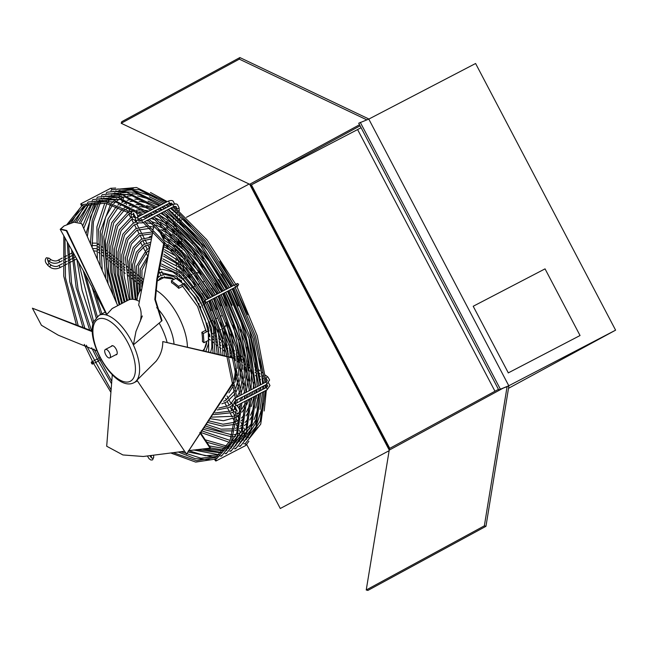 <?xml version="1.0" encoding="UTF-8"?>
<svg xmlns="http://www.w3.org/2000/svg" width="648" height="648" viewBox="0 0 648 648"><rect width="100%" height="100%" fill="white"/><g stroke="black" fill="none" stroke-linecap="round" stroke-linejoin="round"><path stroke-width="0.97" d="M250.152 184.137L389.626 449.793M360.102 125.825L251.416 184.842L389.764 448.359L498.45 389.343M615.6 330.164L475.6 63.496L368.793 119.094L358.725 123.209L498.733 389.877L507.19 386.597L615.6 330.164L508.502 388.322M361.074 127.672L357.591 129.568L494.975 391.23M251.416 184.842L357.591 129.568M498.733 389.877L508.793 385.763L508.008 386.176L508.818 386.402L485.96 526.306L484.348 525.852L366.233 589.988L389.237 450.125L249.666 184.275L359.535 124.748M389.237 450.125L503.042 388.209M507.092 386.637L484.348 525.852M366.817 119.856L239.315 59.138L239.865 57.559L368.283 118.722L368.048 119.378M239.865 57.559L121.751 121.694L121.2 123.274L239.315 59.138M121.2 123.274L249.666 184.275M248.97 184.121L186.446 217.315M181.691 219.842L180.468 220.49M172.044 224.961L171.113 225.455M168.472 226.865L166.552 227.877M164.576 228.93L162.227 230.178M152.102 235.556L149.251 237.063M280.284 508.494L388.97 450.789L280.284 508.494L246.823 444.763M242.603 436.728L241.583 434.776M240.505 432.734L239.177 430.199M237.751 427.478L236.156 424.432M234.965 422.18L233.118 418.657M232.235 416.972L230.356 413.4M229.473 411.715L227.602 408.151M226.719 406.466L224.816 402.845M160.08 279.539L159.578 278.591M158.671 276.858L158.201 275.959M147.712 255.976L145.841 252.412M144.95 250.719L143.078 247.155M142.187 245.462L140.397 242.052M366.233 589.988L367.845 590.441L485.96 526.306M508.793 385.763L368.793 119.094M500.305 389.051L360.296 122.383M105.373 349.466A4.747 2.114 -117.5 0 0 105.713 354.659A4.747 2.114 -117.5 0 0 109.771 357.874A4.747 2.114 -117.5 0 0 109.787 357.866A4.747 2.114 -117.5 0 0 109.447 352.666A4.747 2.114 -117.5 0 0 105.389 349.458A4.747 2.114 -117.5 0 0 105.373 349.466L112.655 345.676M136.89 300.267L137.376 297.594A41.504 18.517 62.5 0 1 141.726 289.259M198.037 303.329L198.037 303.329A2.633 1.175 -117.5 0 1 198.847 303.588M200.451 307.938L200.451 307.938A2.633 1.175 -117.5 0 0 200.702 307.12M203.95 342.727L202.435 341.536A41.504 18.517 -117.5 0 0 201.828 332.327L203.342 333.518L203.95 342.727L208.421 340.403M203.342 333.518L207.692 331.25M201.828 332.327L206.032 330.14M178.589 286.376L178.718 288.32A41.504 18.517 -117.5 0 0 171.534 282.682L171.404 280.738L178.589 286.376L182.947 284.108M178.718 288.32L182.93 286.124M171.404 280.738L175.883 278.405M206.663 343.043A41.504 18.517 62.5 0 1 202.703 350.681M162.648 278.203A41.504 18.517 62.5 0 1 162.778 278.138A41.504 18.517 62.5 0 1 173.105 278.591M155.536 289.972A41.504 18.517 62.5 0 1 187.41 347.109M156.711 307.638A32.019 14.288 62.5 0 1 174.02 343.991M208.64 335.324A11.858 5.289 -117.5 0 0 209.085 333.906M208.502 328.123A11.858 5.289 -117.5 0 0 206.639 323.546L207.182 323.263M206.21 322.736L206.639 323.546M189.305 289.121L188.722 289.421L189.078 290.11M188.722 289.421A11.858 5.289 -117.5 0 0 184.048 283.233M181.562 281.564A11.858 5.289 -117.5 0 0 180.322 281.192M223.204 328.406L222.645 328.714L223.196 328.398M220.936 329.646L220.045 330.124M218.327 331.055L217.355 331.582M215.63 332.521L214.545 333.113M209.887 335.64L209.045 336.101M225.504 325.588A11.858 5.289 62.5 0 1 225.05 326.867M196.765 272.614A11.858 5.289 62.5 0 1 198.118 273.027M216.699 457.942L216.797 458.549L214.95 458.857A1.183 0.527 62.5 0 1 215.962 459.659A1.183 0.527 62.5 0 1 216.051 460.955A1.183 0.527 62.5 0 1 216.043 460.955A1.183 0.527 62.5 0 1 215.031 460.153A1.183 0.527 62.5 0 1 214.95 458.857M221.405 455.495L221.503 456.095L220.255 456.095M226.112 453.041L226.209 453.649L224.961 453.64M230.818 450.595L230.915 451.194L229.667 451.194M235.524 448.141L235.621 448.748L234.374 448.74M240.23 445.694L240.327 446.294L239.08 446.294M245.228 443.678L243.786 443.848M204.557 301.919A1.183 0.527 62.5 0 1 204.476 300.615A1.183 0.527 62.5 0 1 205.489 301.417A1.183 0.527 62.5 0 1 205.57 302.721A1.183 0.527 62.5 0 1 204.557 301.919M97.799 360.013L98.618 360.742L97.67 358.927M93.911 363.196L92.964 361.382M92.494 362.775A1.183 0.527 62.5 0 1 92.575 364.079A1.183 0.527 62.5 0 1 91.562 363.277A1.183 0.527 62.5 0 1 91.481 361.973A1.183 0.527 62.5 0 1 92.494 362.775M131.325 212.212L105.17 201.593L83.446 204.468L82.709 205.521L82.612 204.922M82.11 205.837A1.183 0.527 62.5 0 1 82.102 205.837A1.183 0.527 62.5 0 1 81.089 205.035A1.183 0.527 62.5 0 1 81.008 203.739A1.183 0.527 62.5 0 1 81.008 203.731A1.183 0.527 62.5 0 1 82.021 204.541A1.183 0.527 62.5 0 1 82.11 205.837L82.701 205.529M110.946 190.82L111.691 189.767L136.445 187.483L166.39 202.079M161.684 204.533L131.738 189.937L106.985 192.213L106.24 193.274M156.978 206.979L127.032 192.383L102.279 194.667L101.534 195.72M152.272 209.426L122.326 194.829L97.573 197.114L96.827 198.175M147.566 211.88L117.62 197.284L92.858 199.568L92.121 200.621M142.86 214.326L112.914 199.73L88.152 202.014L87.415 203.075M115.684 354.788A5.038 2.252 -117.5 0 0 116.494 354.699A5.038 2.252 -117.5 0 0 117.053 354.035A5.038 2.252 -117.5 0 0 115.7 348.397A5.038 2.252 -117.5 0 0 111.845 345.765A5.038 2.252 -117.5 0 0 111.302 346.38M233.507 383L186.527 454.094L233.353 382.126M133.699 344.623L162.041 320.655L133.699 344.623M152.977 231.004L138.664 305.062C141.224 309.242 141.799 314.442 140.405 320.671L140.211 321.424M142.341 315.957L135.975 331.444L133.431 344.623M227.489 356.846L162.786 341.569C162.81 348.859 160.558 355.436 156.047 361.284L136.955 380.206L186.527 454.094M162.786 341.569L227.375 356.457M167.103 342.379A37.949 16.929 -117.5 0 0 159.149 323.109M139.369 301.425A37.949 16.929 -117.5 0 0 128.183 300.162L112.023 308.626M107.042 314.896L66.315 230.745L66.776 230.494L107.042 314.896M64.055 225.925L60.199 229.311L84.572 272.978L106.758 314.985M153.309 229.287L154.086 225.261M160.858 231.603L164.276 240.327M164.633 242.911L157.391 279.215L155.39 299.441L162.041 320.655M158.493 229.319L163.507 239.493M163.952 242.166L156.857 278.915L154.823 299.4L161.571 320.914M229.028 356.846L233.159 357.809M234.382 358.466L234.859 358.206L235.443 360.588M236.22 370.186L234.495 380.02M229.141 357.234L233.272 358.206M235.767 368.161L234.309 379.031M112.29 374.747L106.693 446.237L122.926 454.953L143.297 456.492L184.599 451.219M200.167 432.216L210.681 448.06L188.422 450.668M199.835 432.678L210.195 448.319M92.316 331.671L32.4 308.197L92.3 331.088M96.949 350.908L58.312 335.21L41.448 325.272L32.4 308.197M117.717 305.605L81.632 223.657L74.083 222.159L64.095 225.901L60.742 229.068L66.776 230.494M107.042 314.207L112.161 308.545L114.315 307.379M60.199 229.311L66.315 230.745M473.315 306.204L545.049 268.863L580.049 335.526L508.315 372.867L473.202 306.261L508.315 372.867M508.202 372.932L580.049 335.526M208.891 322.372L209.677 321.959M211.386 321.076L212.212 320.639M216.392 318.468L217.137 318.079M221.251 315.932L221.9 315.6M204.063 281.443L203.407 281.775M199.292 283.921L198.539 284.31M194.359 286.489L193.517 286.926M191.816 287.817L191.022 288.23M220.919 329.581L220.028 330.051M218.303 330.95L217.331 331.452M215.59 332.359L214.512 332.918M209.855 335.34L208.786 335.899M179.828 280.795L181.011 280.179L179.828 280.795M185.684 277.741L186.77 277.174L185.684 277.741M188.511 276.267L189.491 275.756L188.511 276.267M191.217 274.857L192.116 274.396L191.217 274.857M193.833 273.497L194.424 273.189L193.833 273.497M137.967 219.615L138.567 220.968L141.248 220.79A1.183 0.527 -117.5 0 0 141.248 220.798A1.183 0.527 -117.5 0 1 141.734 220.928A1.183 0.527 -117.5 0 1 142.439 222.013A1.183 0.527 -117.5 0 1 142.349 222.896L137.101 222.839L135.602 219.769A1.183 0.745 -3.8 0 0 135.845 220.182A1.183 0.745 -3.8 0 0 137.506 220.255A1.183 0.745 -3.8 0 0 137.967 219.615L137.797 216.967L168.002 201.236A1.183 0.527 -117.5 0 0 168.002 201.245C170.602 200.264 172.352 200.281 173.243 201.301L174.741 204.371M142.349 222.896L173.405 206.728A1.183 0.527 -117.5 0 0 173.413 206.72L173.405 206.728A1.183 0.527 -117.5 0 0 173.502 205.845A1.183 0.527 -117.5 0 0 172.797 204.752A1.183 0.527 -117.5 0 0 172.311 204.622L172.311 204.622C174.919 203.642 176.661 203.666 177.56 204.679L179.059 207.749L179.261 210.835M173.405 206.728L176.094 206.55L176.685 207.911A1.183 0.745 -3.8 0 0 176.928 208.316A1.183 0.745 -3.8 0 0 178.589 208.389A1.183 0.745 -3.8 0 0 179.059 207.749M135.602 219.769L135.432 217.121A1.183 0.745 -3.8 0 0 136.112 217.736A1.183 0.745 -3.8 0 0 137.327 217.606A1.183 0.745 -3.8 0 0 137.797 216.967C137.392 213.273 135.545 211.329 132.265 211.143L131.115 213.735A1.183 0.745 -3.8 0 0 131.795 214.358A1.183 0.745 -3.8 0 0 133.018 214.221A1.183 0.745 -3.8 0 0 133.48 213.581L133.901 213.856M135.659 220.239L132.791 219.453L131.293 216.383A1.183 0.745 -3.8 0 0 131.536 216.797A1.183 0.745 -3.8 0 0 133.196 216.869A1.183 0.745 -3.8 0 0 133.658 216.23L133.52 213.103M137.967 219.551L138.032 219.51A1.183 0.527 -117.5 0 0 138.04 219.51A1.183 0.527 -117.5 0 0 137.87 218.06M138.032 219.51L169.096 203.342A1.183 0.527 -117.5 0 0 169.104 203.342L169.096 203.342A1.183 0.527 -117.5 0 0 169.193 202.459A1.183 0.527 -117.5 0 0 168.488 201.374A1.183 0.527 -117.5 0 0 168.002 201.236M169.096 203.342L171.785 203.164L172.376 204.525A1.183 0.745 -3.8 0 0 172.384 204.582M51.249 259.88C54.254 261.225 56.595 261.306 58.271 260.132A1.183 0.527 -117.5 0 1 59.284 260.925A1.183 0.527 -117.5 0 1 59.535 261.743A1.183 0.527 -117.5 0 1 59.365 262.229C55.882 263.768 52.682 263.606 49.783 261.743A1.183 0.753 -51.9 0 1 49.572 261.298A1.183 0.753 -51.9 0 1 50.455 259.889A1.183 0.753 -51.9 0 1 51.249 259.88L49.183 258.26A1.183 0.753 -51.9 0 0 48.389 258.269A1.183 0.753 -51.9 0 0 47.588 259.2A1.183 0.753 -51.9 0 0 47.717 260.123L47.539 259.848M49.183 258.26L46.445 257.742C44.979 259.346 44.898 261.185 46.186 263.258L48.082 265.648A1.183 0.753 -51.9 0 1 47.952 264.732A1.183 0.753 -51.9 0 1 48.754 263.793A1.183 0.753 -51.9 0 1 49.548 263.785L51.613 265.405A1.183 0.753 -51.9 0 0 50.819 265.413A1.183 0.753 -51.9 0 0 49.945 266.83A1.183 0.753 -51.9 0 0 50.147 267.268C53.047 269.131 56.246 269.301 59.729 267.754A1.183 0.527 -117.5 0 0 59.9 267.268A1.183 0.527 -117.5 0 0 59.648 266.45A1.183 0.527 -117.5 0 0 58.636 265.656C56.967 266.83 54.626 266.749 51.613 265.405M98.002 244.523A1.183 0.753 -51.9 0 1 98.115 244.458A1.183 0.753 -51.9 0 1 98.909 244.442L99.654 245.033M98.285 250.104A1.183 0.753 -51.9 0 1 98.488 249.982A1.183 0.753 -51.9 0 1 99.274 249.974L99.824 250.403M153.592 455.682L153.698 457.326A1.183 0.745 176.2 0 1 153.236 457.966A1.183 0.745 176.2 0 1 152.013 458.096A1.183 0.745 176.2 0 1 151.332 457.48L151.446 457.82M233.564 411.188L235.629 412.808A1.183 0.753 128.1 0 1 235.499 411.885A1.183 0.753 128.1 0 1 236.301 410.954A1.183 0.753 128.1 0 1 237.095 410.937L235.03 409.317A1.183 0.753 128.1 0 0 234.236 409.334A1.183 0.753 128.1 0 0 233.361 410.743A1.183 0.753 128.1 0 0 233.564 411.188L231.903 408.272L232.924 405.429M268.321 382.612L269.981 385.528L267.025 389.861A1.183 0.527 -117.5 0 0 267.195 389.375A1.183 0.527 -117.5 0 0 266.944 388.557A1.183 0.527 -117.5 0 0 265.931 387.763C267.454 386.613 268.021 385.925 267.616 385.682L266.676 384.329M234.665 403.793L233.904 402.594L235.597 400.513A1.183 0.527 -117.5 0 0 235.767 400.019A1.183 0.527 -117.5 0 0 235.516 399.209A1.183 0.527 -117.5 0 0 234.503 398.407L231.539 402.748L233.199 405.656A1.183 0.753 128.1 0 1 232.988 405.219A1.183 0.753 128.1 0 1 233.871 403.809A1.183 0.753 128.1 0 1 234.665 403.793L236.731 405.413A1.183 0.753 128.1 0 0 235.937 405.429A1.183 0.753 128.1 0 0 235.135 406.361A1.183 0.753 128.1 0 0 235.264 407.284L237.273 411.213M266.49 378.95A1.183 0.753 128.1 0 1 266.279 378.505A1.183 0.753 128.1 0 1 267.162 377.096A1.183 0.753 128.1 0 1 267.956 377.087L269.617 379.995L266.66 384.337A1.183 0.527 -117.5 0 0 266.83 383.851A1.183 0.527 -117.5 0 0 266.571 383.033A1.183 0.527 -117.5 0 0 265.559 382.239C267.089 381.089 267.648 380.392 267.251 380.157L265.826 378.432M235.888 404.757A1.183 0.527 -117.5 0 0 235.88 404.733A1.183 0.527 -117.5 0 0 234.868 403.931L265.931 387.763M236.876 286.489L237.622 286.084A1.183 1.061 -118.5 0 1 237.354 286.181M237.622 286.084L238.65 284.189C236.245 283.419 239.177 282.779 234.131 285.177A1.183 0.527 62.5 0 1 235.143 285.979A1.183 0.527 62.5 0 1 235.224 287.283L238.051 285.833L236.552 285.29L236.957 283.743L236.496 284.002M245.268 443.718A1.183 0.527 62.5 0 1 245.827 444.771A1.183 0.527 62.5 0 1 245.697 445.524L245.697 445.524A1.183 0.527 62.5 0 1 245.689 445.524M115.725 188.033L110.662 188.301A1.183 0.527 62.5 0 1 110.662 188.301A1.183 0.527 62.5 0 1 111.885 189.662M134.047 382.668C114.996 392.648 84.945 341.302 93.717 321.546L98.998 315.349A37.949 16.929 62.5 0 1 128.085 335.17A37.949 16.929 62.5 0 1 138.267 377.606A37.949 16.929 62.5 0 1 134.047 382.668L137.425 380.903M134.217 376.601A34.984 15.609 -117.5 0 0 121.281 332.359A34.984 15.609 -117.5 0 0 94.122 323.862A34.984 15.609 -117.5 0 0 107.05 368.105A34.984 15.609 -117.5 0 0 134.217 376.601M109.771 357.874L117.037 354.091M156.946 281.175L162.778 278.138M138.98 301.223L139.458 300.972M203.828 350.949L206.834 341.229M206.331 331.954L197.535 306.439L181.578 284.82M174.28 279.239L161.384 277.295L157.926 280.665M205.821 351.41L208.486 343.715L208.3 332.278L205.205 319.513L199.39 305.888L193.752 296.403L183.141 283.678L173.794 276.809L165.143 274.477L160.51 275.619L157.748 277.749M208.713 352.091L208.502 328.107L195.728 298.258L176.191 276.291L159.254 272.103M159.902 269.843L162.851 269.374L172.789 271.982L183.303 279.717L195.259 294.046L201.609 304.73L208.162 320.088L211.645 334.465L211.856 347.328L210.584 352.528M213.095 353.111L211.402 327.815L198.661 297.983L179.464 274.517L161.028 265.923M161.571 264.028L181.092 273.416L200.532 297.416L213.314 327.621L214.942 353.549M217.226 354.083L214.326 327.37L201.236 296.995L181.934 272.273L162.454 260.755M146.1 266.652L142.924 283.038M162.915 258.908L179.091 267.308L195.599 284.982M214.326 320.946L219.089 354.513M221.106 354.991L217.858 329.273M211.24 310.724L207.036 301.96M205.926 299.862L202.208 293.374M190.812 277.32L176.904 263.59L163.555 256.098M148.23 255.604L140.292 268.88L140.26 290.701M147.679 258.471L141.969 270.119L141.863 288.554M163.92 254.219L183.983 267.203M190.228 273.715L207.603 298.987M208.713 301.085L220.474 331.817M222.224 340.67L222.977 355.428M224.799 355.857L224.346 346.785M223.114 338.766L209.377 300.737M208.267 298.639L186.049 267.567M180.185 261.954L164.341 251.643M149.21 250.541L147.582 251.294L138.526 265.704L139.304 292.086M149.623 248.395L146.675 249.626L136.493 266.182L137.992 295.083M164.568 249.691L175.47 255.774M180.136 259.411L198.312 279.272M220.555 322.007L226.403 348.284M226.703 354.197L226.687 356.295M228.323 354.44L224.427 331.525M216.481 309.396L211.726 299.514M210.616 297.416L206.299 289.842M192.739 270.645L176.199 254.308M171.671 251.06L164.738 247.172M150.417 244.296L144.82 246.046L138.202 252.785L134.549 264.165L137.441 297.246M150.79 242.344L143.921 244.377L136.42 252.088L132.573 264.627L136.218 300.024M164.754 245.098L167.921 246.629M171.777 248.873L184.518 258.998M191.784 266.603L212.301 296.541M213.411 298.639L227.197 334.619M229.254 344.93L230.307 357.145M231.822 357.502L231.352 351.54M229.878 342.144L214.002 298.331M212.892 296.233L187.159 260.083M180.306 253.49L168.01 244.474M151.446 238.942L142.147 240.951L134.768 248.67L130.912 261.8L135.221 299.716M151.81 237.055L141.248 239.282L133.196 247.585L129.09 261.12L133.14 299.319M164.389 240.449L174.636 246.524M180.006 250.727L201.52 274.436M226.355 322.153L233.442 353.379M235.467 360.701L231.036 334.109M220.668 305.864L216.375 297.1M215.266 295.002L211.596 288.441M194.408 263.744L175.171 244.863M170.003 241.202L163.596 237.533M152.442 233.798L139.628 235.508L131.398 244.013L127.275 258.228L132.103 299.263M152.798 231.935L138.753 233.831L129.786 243.008L125.42 257.783L130.175 299.449M162.664 234.997L165.58 236.407M169.922 238.893L184.397 250.266M192.958 259.143L216.95 294.127M218.052 296.225L233.977 337.94M236.342 350.041L237.346 368.42M236.893 373.402L234.892 382.336M233.839 385.106L228.898 392.842M223.625 401.274L225.771 400.286L234.617 390.72M235.775 388.152L238.108 379.947M238.78 375.289L238.715 358.506M237.2 347.757L218.716 295.877M217.615 293.779L186.762 250.865M178.824 243.47L165.11 233.782M153.365 228.987L152.855 228.866M150.085 228.347L136.89 230.251L127.996 239.517L123.638 255.045L124.06 275.7L129.276 299.692M147.663 226.209L135.707 228.736L126.336 238.602L121.759 254.818L122.189 276.024L127.534 300.494M221.843 403.826L226.679 401.954L234.973 393.927M150.182 226.444L153.73 227.124M160.915 229.586L172.125 235.913M178.241 240.505L203.261 267.413M233.11 324.753L240.797 360.685M241.056 368.323L239.809 381.146M238.885 384.936L236.228 391.732M218.757 408.062L228.25 405.745L231.668 403.485M237.055 397.078L239.679 391.441M240.781 387.958L242.619 376.358M242.789 369.368L238.399 339.244M226.573 305.929L221.09 294.646M219.988 292.548L214.934 283.565M194.424 254.769L172.263 233.896M166.439 230.024L155.885 224.888M152.402 223.787L145.776 222.669M143.378 222.629L142.819 222.653M138.097 223.39L133.828 225.099L124.513 235.078L119.937 252.121L120.666 274.752L126.684 300.939M136.299 221.956L132.921 223.43L122.845 234.179L118.049 251.934L118.803 275.133L124.975 301.83M217.339 409.949L229.125 407.43L232.632 405.146M139.069 221.211L141.037 220.895M146.359 220.806L149.299 221.162M152.385 221.819L161.32 225.107M166.131 227.634L182.339 239.63M192.399 249.626L221.665 291.665M222.774 293.763L241.453 343.853M243.875 357.826L244.401 377.978M243.713 383.381L241.283 392.575M237.897 399.314L237.006 400.586M235.613 402.303L234.414 403.574M215.014 412.987L230.988 411.002L232.551 410.103M234.479 408.718L235.686 407.673M237.338 405.972L238.278 404.83M241.761 399.071L242.749 396.787M243.875 393.53L244.571 390.947M245.543 386.022L246.232 368.137M244.912 355.914L237.119 325.175L223.439 293.423M222.329 291.325L204.582 263.015L184.502 239.873M175.252 231.781L160.202 222.086M155.617 220.061L150.838 218.473M144.423 217.323L142.439 217.226M132.459 219.162L131.074 219.85L121.063 230.688L116.284 249.253L117.329 273.869L124.165 302.252M131.495 217.517L130.167 218.182L119.386 229.805L114.396 249.083L115.466 274.258L122.464 303.134M213.71 414.671L231.863 412.687L233.928 411.472M133.715 216.635L134.849 216.278M137.562 215.671L140.916 215.339M145.67 215.541L149.907 216.286M155.407 217.947L167.362 223.9M174.304 228.663L203.747 258.738M240.497 329.33L248.249 370.697M248.168 379.121L246.183 392.324L236.682 346.097L216.294 297.14M244.968 396.26L243.745 399.306M240.473 405.065L238.48 407.535M135.481 217.874L134.258 217.59L133.658 216.23M135.432 217.121L133.358 213.249M179.52 214.723L179.569 215.452M179.739 218.109L179.861 219.907M180.047 222.726L180.176 224.678M180.654 231.968L180.784 233.904M181.27 241.218L181.399 243.186M181.643 246.839L181.707 247.803M181.886 250.517L182.015 252.469M182.25 256.001L182.315 256.956M182.493 259.702L182.614 261.581M182.89 265.664L182.922 266.215M183.109 268.993L183.23 270.896M183.416 273.699L183.546 275.635M183.732 278.47L183.854 280.236M184.04 283.111L184.145 284.65M174.871 206.258L174.936 207.295M175.179 210.884L175.244 211.904M175.414 214.464L175.503 215.8M175.713 219.073L175.851 221.114M176.329 228.282L176.459 230.324M176.661 233.28L176.766 234.924M176.936 237.492L177.042 239.144M177.244 242.15L177.382 244.183M177.552 246.75L177.617 247.787M177.86 251.408L177.981 253.295M178.151 255.871L178.216 256.9M178.459 260.48L178.589 262.505M178.759 265.089L178.897 267.154M179.067 269.746L179.213 271.852M179.383 274.444L179.512 276.413M179.682 279.013L179.796 280.77M172.66 208.778L172.741 209.976M172.903 212.487L172.976 213.54M173.21 217.088L173.348 219.186M173.591 222.904L173.656 223.795M173.818 226.298L173.948 228.299M174.126 230.907L174.263 233.005M174.425 235.508L174.482 236.285M174.733 240.157L174.879 242.271M175.349 249.415L175.478 251.392M175.948 258.487L176.086 260.618M176.256 263.096L176.394 265.275M176.564 267.746L176.71 269.981M176.872 272.444L177.009 274.55M177.171 277.004L177.301 278.915M131.293 216.383L131.115 213.735M176.685 207.911L176.742 208.745M176.993 212.455L177.05 213.354M177.22 215.954L177.325 217.485M177.528 220.563L177.657 222.564M178.135 229.781L178.265 231.773M178.5 235.289L178.573 236.382M178.751 239.007L178.88 241.04M179.059 243.745L179.188 245.641M179.358 248.273L179.48 250.071M179.666 252.939L179.788 254.769M179.966 257.41L180.095 259.354M180.274 262.076L180.403 263.987M180.573 266.652L180.711 268.645M180.881 271.318L181.019 273.351M181.197 276.04L181.319 277.919M181.505 280.625L181.61 282.285M141.248 220.79L172.311 204.622M96.147 245.633L91.992 245.495M96.463 251.149L93.547 250.833M59.365 262.229L62.289 260.707M63.739 259.953L66.995 258.26M68.445 257.507L71.701 255.806M73.151 255.053L74.309 254.453M101.582 246.54L103.259 247.86M105.178 249.367L106.863 250.687M108.775 252.185L110.468 253.514M112.379 255.012L114.072 256.341M115.984 257.839L117.685 259.176M119.58 260.666L121.33 262.035M123.225 263.517L124.943 264.87M126.83 266.352L128.596 267.737M130.467 269.204L132.103 270.491M133.966 271.949L135.724 273.326M137.578 274.784L139.352 276.178M141.191 277.619L143.022 279.053M47.701 259.702L48.292 262.156L49.548 263.785M59.729 267.754L62.637 266.247M64.063 265.502L67.343 263.793M68.769 263.048L72.05 261.346M73.475 260.601L76.756 258.892M101.817 251.967L103.421 253.222M105.405 254.786L107.009 256.041M109.002 257.604L110.606 258.86M112.598 260.423L114.202 261.679M116.186 263.242L117.79 264.497M119.783 266.061L121.427 267.349M123.412 268.904L125.015 270.167M127 271.723L128.644 273.019M130.629 274.574L132.135 275.756M134.12 277.304L135.732 278.575M137.708 280.122L139.328 281.394M141.304 282.949L142.73 284.067M98.464 252.347L100.027 253.571M102.06 255.166L103.615 256.389M105.648 257.985L107.212 259.208M109.245 260.804L110.808 262.027M112.841 263.631L114.396 264.854M116.438 266.45L117.993 267.673M120.034 269.268L121.622 270.516M123.663 272.12L125.21 273.334M127.259 274.938L128.847 276.186M130.888 277.79L132.33 278.915M134.379 280.527L135.926 281.742M137.975 283.354L139.514 284.561M141.572 286.173L142.22 286.683M92.551 248.565L96.293 248.646M98.237 249.318L99.274 249.974M58.636 265.656L62.451 263.671M63.885 262.918L67.157 261.217M68.591 260.472L71.863 258.771M73.297 258.017L75.622 256.811M50.147 267.268L48.082 265.648M98.091 246.815L99.727 248.103M101.687 249.642L103.324 250.922M105.284 252.461L106.92 253.741M108.872 255.28L110.516 256.567M112.469 258.098L114.113 259.386M116.065 260.917L117.709 262.213M119.661 263.736L121.346 265.064M123.29 266.587L124.943 267.883M126.887 269.406L128.579 270.743M130.515 272.257L132.071 273.48M134.006 274.995L135.675 276.307M137.603 277.822L139.28 279.134M141.199 280.641L142.924 281.993M91.911 243.089L96.074 243.154M97.986 243.851L98.909 244.442M58.271 260.132L62.2 258.082M63.658 257.321L66.906 255.636M68.372 254.875L71.612 253.182M49.783 261.743L47.717 260.123M147.55 456.241L149.089 458.727L150.887 460.007L152.58 459.902L153.698 457.326M150.077 456.03L151.34 457.593M151.227 455.925L151.332 457.48M234.787 406.904L234.276 408.119L235.03 409.317M235.629 412.808L238.375 413.319C239.833 411.715 239.922 409.876 238.626 407.803L236.731 405.413M266.733 381.364L266.012 380.797M263.145 378.545L262.416 377.978M260.399 376.391L259.257 375.5M256.802 373.572L255.231 372.341M249.618 367.934L248.046 366.703M245.503 364.711L244.45 363.884M242.425 362.289L240.902 361.098M238.796 359.446L237.233 358.214M235.2 356.627L234.139 355.784M231.571 353.776L230.113 352.634M228.088 351.038L227.019 350.204M224.492 348.219L222.928 346.996M220.895 345.4L219.299 344.145M217.266 342.549L215.638 341.269M213.597 339.674L212.082 338.483M210.033 336.879L208.68 335.81M234.503 398.407L265.559 382.239M267.956 377.087L265.518 375.176M262.424 372.746L261.922 372.349M259.832 370.705L258.333 369.538M256.227 367.878L254.721 366.703M249.018 362.224L247.52 361.049M241.801 356.562L240.286 355.371M237.192 352.941L236.682 352.544M234.544 350.868L233.037 349.685M230.032 347.328L229.538 346.939M227.383 345.246L225.925 344.104M220.126 339.56L218.66 338.402M216.456 336.676L214.966 335.51M212.738 333.761L211.37 332.691M209.118 330.917L207.927 329.986M262.861 376.107L262.238 375.613M260.18 374.001L258.892 372.989M256.584 371.183L255.045 369.968M249.391 365.537L247.86 364.33M244.887 362.005L244.264 361.511M242.198 359.891L240.635 358.66M238.261 356.797L237.038 355.841M234.965 354.213L233.401 352.99M231.279 351.321L229.919 350.252M227.837 348.616L226.322 347.433M223.933 345.554L222.726 344.606M220.628 342.962L219.089 341.755M216.983 340.103L215.419 338.88M213.297 337.219L211.856 336.077M209.725 334.409L208.445 333.404M235.597 400.513L266.66 384.337M233.199 405.656L235.264 407.284M263.461 381.81L262.594 381.129M260.618 379.582L259.686 378.853M257.021 376.763L255.409 375.492M252.307 373.062L251.813 372.673M249.836 371.118L248.216 369.854M246.24 368.299L244.62 367.027M242.652 365.48L241.785 364.808M239.023 362.637L237.395 361.357M231.798 356.967L230.275 355.776M224.718 351.41L223.082 350.131M221.122 348.592L219.445 347.279M217.493 345.749L215.776 344.396M213.832 342.865L212.212 341.593M210.268 340.079L208.802 338.92M236.893 405.551L267.025 389.861M211.783 417.134L233.726 416.267L235.597 415.174M237.136 414.072L237.832 413.505M239.379 412.071L240.384 410.994M241.931 409.074L245.187 403.51M247.463 397.37L248.362 393.863M248.945 390.89L249.294 388.598M249.934 381.081L246.345 347.158M232.106 305.24L225.779 292.199M224.678 290.101L218.668 279.426M192.497 243.721L166.771 221.324M160.242 217.542L156.265 215.654M153.365 214.488L149.891 213.338M145.67 212.358L139.247 211.823M136.785 211.985L135.562 212.155M130.621 213.516L128.312 214.601L117.612 226.306L112.631 246.394L114.008 272.986L121.67 303.548M128.636 212.317L127.405 212.933L115.935 225.431L110.743 246.224L112.153 273.383L119.969 304.439M210.535 418.73L223.471 420.746L235.443 417.49M130.321 211.596L134.322 210.454M136.582 210.106L142.22 210.009M145.452 210.389L149 211.135M152.28 212.099L154.394 212.844M159.659 215.128L177.544 226.824M189.621 237.913L209.126 261.355L226.363 289.227M227.464 291.325L241.072 322.396L249.456 352.844M251.61 369.101L251.035 389.796M248.848 399.33L246.661 404.814M245.122 407.681L241.809 412.25M240.23 413.894L236.998 416.518M236.463 421.524L239.703 419.483M241.356 418.122L244.693 414.501M246.386 412.071L249.836 404.951M251.367 400.067L251.926 397.726M252.501 394.754L252.979 391.457M253.279 388.63L253.603 382.28M253.004 368.518L244.831 330.764L228.128 290.976M227.027 288.878L204.412 253.522L178.824 226.014M167.889 217.631L160.785 213.297M158.225 211.961L155.237 210.56M147.161 207.716L139.344 206.461M136.38 206.453L131.504 207.109M129.446 207.684L125.996 209.118M127.146 206.501L123.979 208.065M122.513 208.988L111.715 222.709L107.042 244.272L108.734 271.852L116.608 303.143M207.652 422.407L222.07 426.06L234.657 424.408M236.253 423.743L239.355 422.042M124.465 209.984L113.684 222.961L108.921 244.539L110.8 272.719L119.192 304.835M208.867 420.852L223.017 424.221L234.957 422.237M129.065 205.813L133.383 204.825M136.048 204.566L142.584 204.865M146.683 205.643L154.589 208.219M157.375 209.442L158.638 210.049M166.487 214.456L201.917 247.309M248.816 337.389L255.401 385.252M254.097 396.592L251.262 406.531M249.545 410.33L246.038 415.862M244.304 417.887L241.024 420.868M240.092 426.295L243.219 424.165M245.057 422.545L248.549 418.454M250.517 415.344L254.389 405.94M256.082 398.496L256.535 395.321M256.843 392.494L257.07 389.327M257.183 386.597L255.442 362.232M238.253 305.937L230.477 289.753M229.376 287.655L221.624 273.999M185.369 227.626L164.819 211.199M162.462 209.75L159.748 208.211M157.189 206.874L156.03 206.307M148.959 203.415L139.037 201.196M135.359 201.026L130.005 201.536M127.624 202.119L124.084 203.456M124.918 201.034L121.775 202.5M120.155 203.464L117.75 205.222M116.494 206.315L108.054 218.854L103.777 236.682L108.143 284.067M204.995 425.833L220.004 430.936L233.393 430.871M235.013 430.466L237.832 429.503M239.549 428.733L242.546 427M122.375 204.339L119.75 206.064M118.446 207.117L109.399 220.587L105.332 240.902L106.653 266.579L113.303 295.739M206.177 424.302L221 429.179L233.855 428.814M235.467 428.344L238.383 427.186M127.097 200.297L131.609 199.365M134.808 199.13L142.495 199.77M148.019 201.123L159.254 205.797M161.765 207.158L164.438 208.721M181.173 221.187L207.684 250.071L231.053 286.781M232.162 288.878L249.529 330.059L258.309 369.36M259.2 391.262L259.054 388.298L258.836 391.457M258.568 394.268L255.733 408.029M253.668 413.327L249.78 419.993M247.755 422.48L244.409 425.639M242.741 431.609L245.714 429.632M247.884 427.777L251.57 423.549M254.089 419.523L258.9 406.142M260.771 390.444L260.828 387.374M260.812 384.709L253.125 338.653L232.818 288.53M231.717 286.432L201.974 241.34L168.537 209.264M166.317 207.741L164.001 206.234M151.381 199.6L137.668 195.874M132.921 195.623L127.34 196.214M124.578 196.935L121.249 198.239M121.314 196.125L118.568 197.51M116.794 198.62L114.72 200.175M113.368 201.366L111.659 203.083M110.589 204.323L100.391 231.336L102.23 270.629M202.508 429.089L231.644 436.857M233.264 436.687L235.653 436.274M237.403 435.853L239.873 435.043M241.801 434.225L244.499 432.767M119.353 199.244L116.972 200.815M115.563 201.941L113.675 203.715M112.574 204.914L105.551 217.315L101.971 234.341L105.827 278.81M203.666 427.567L232.292 434.889M233.904 434.678L236.439 434.144M238.172 433.634L240.829 432.589M123.8 195.186L128.061 194.157M132.006 193.752L141.029 194.465M149.396 196.798L163.401 203.634M165.742 205.092L168.237 206.744M170.424 208.275L191.273 226.468M259.775 358.061L262.691 383.729M262.724 386.386L262.699 389.44M262.602 392.17L260.059 409.382M257.175 417.571L252.582 425.372M249.99 428.369L246.694 431.268M245.697 445.524L216.043 460.955M246.645 439.409L246.499 438.485M243.721 437.773L245.965 436.582M248.783 434.662L252.145 431.584M256.082 426.449L263.671 402.935M247.706 314.604L235.167 287.315M234.066 285.209L219.947 261.274M156.743 197.535L133.132 190.269M126.668 190.544L122.221 191.533M119.029 192.739L116.762 193.898M137.741 216.489L138.154 216.78M140.284 218.344L142.576 220.101M144.609 221.721L177.107 255.466L205.781 299.935M206.882 302.041L227.27 350.997L236.771 397.224M236.957 399.8L237.119 402.756M237.209 405.381L237.225 405.851M237.16 413.513L231.312 441.701L216.813 458.541M131.123 213.832L105.211 203.099L84.135 205.781L68.834 223.811M144.99 215.897L147.282 217.655M149.315 219.267L181.813 253.02L210.487 297.489M211.588 299.587L231.976 348.543L241.477 394.778M241.664 397.354L241.826 400.31M241.915 402.935L237.192 436.428L221.519 456.087M149.696 213.443L151.988 215.201M154.022 216.821L186.519 250.565L215.193 295.034M246.37 394.899L246.532 397.856M246.621 400.488L241.898 433.974L226.225 453.64M154.402 210.997L156.695 212.755M158.728 214.367L191.233 248.119L219.899 292.588M221 294.686L241.388 343.643L250.889 389.877M251.076 392.453L251.238 395.41M251.327 398.034L246.605 431.528L230.939 451.186M159.108 208.543L161.409 210.3M163.434 211.92L195.939 245.665L224.605 290.134M225.707 292.24L246.094 341.196L255.596 387.423M255.782 389.999L255.944 392.955M256.033 395.588L251.311 429.073L235.645 448.74M163.814 206.096L166.115 207.854M168.14 209.466L200.645 243.219L229.311 287.688M230.413 289.786L250.8 338.742L260.302 384.977M260.488 387.553L260.65 390.509M260.739 393.134L256.017 426.627L240.351 446.286M168.521 203.642L170.821 205.4M172.846 207.02L205.351 240.764L234.017 285.241M235.119 287.339L255.506 336.296L265.008 382.523M265.194 385.098L265.356 388.055M265.453 390.687L260.723 424.173L245.057 443.84M105.843 195.777L105.43 196.182M103.907 197.794L103.251 198.563M102.092 200.054L101.331 201.131M100.4 202.549L93.425 221.794L92.089 247.512M205.214 439.822L227.246 446.213M228.946 446.27L230.259 446.261M232.154 446.164L233.15 446.075M235.354 445.751L235.921 445.646M101.137 198.223L100.724 198.628M99.201 200.248L98.545 201.01M97.386 202.5L90.412 217.112L87.31 236.617M94.648 291.535L101.914 313.834M209.272 445.937L225.553 448.716M227.448 448.619L228.444 448.521M230.639 448.205L231.215 448.092M96.431 200.669L96.009 201.083M94.495 202.694L83.713 228.396M85.398 274.485L97.281 316.483M205.505 448.7L223.738 450.976M225.933 450.652L226.508 450.546M91.724 203.124L80.838 222.564M78.538 262.051L93.644 321.74M196.563 449.615L221.802 452.993M89.076 203.78L77.193 221.681M73.07 252.234L78.141 289.607L91.587 330.812M188.56 450.652L205.278 455.722L219.745 454.791M86.549 204.671L73.119 222.402M68.615 244.272L71.572 283.379L84.831 328.188M93.911 349.029L111.764 381.299M181.051 451.753L200.872 458.209L217.566 456.354M64.962 237.767L65.48 277.773L78.206 325.612M86.289 345.222L111.083 389.942M173.802 452.871L196.595 460.712L215.703 457.464L229.951 441.11L235.702 412.857M114.971 192.756L113.578 193.679M111.659 195.153L110.452 196.206M109.026 197.616L107.9 198.863M106.782 200.232L105.713 201.682M104.814 203.035L96.9 226.946L97.322 259.443M200.2 432.257L229.384 442.325M231.004 442.357L232.81 442.317M234.576 442.187L236.237 441.985M238.213 441.62L239.768 441.239M242.077 440.51L243.632 439.895M199.778 306.642L200.305 306.35M201.974 305.443L202.613 305.103M204.282 304.196L204.987 303.807M208.996 301.628L209.66 301.271M213.654 299.101L214.237 298.785M218.255 296.606L218.911 296.249M222.928 294.062L223.584 293.706M227.578 291.543L228.234 291.187M232.227 289.016L232.883 288.66M234.131 285.177L204.476 300.615L175.705 256.082L143.176 222.466M203.067 350.349L203.318 350.827M227.035 396.009L228.38 398.569M229.279 400.27L231.174 403.882M232.065 405.583L232.389 406.199M237.589 416.105L239.46 419.661M240.821 422.253L242.214 424.926M243.826 427.98L244.976 430.183M246.208 432.524L247.22 434.452M101.145 359.616L99.646 360.393M98.334 361.082L94.94 362.848M93.628 363.528L92.575 364.079M164.77 277.401L164.26 276.437M163.328 274.655L161.619 271.399M160.696 269.641L160.218 268.734M149.55 248.419L147.679 244.855M146.788 243.154L144.998 239.744M144.099 238.043L142.204 234.422M141.313 232.721L139.442 229.157M138.551 227.464L136.647 223.844M135.756 222.151L134.752 220.231M130.167 211.507L128.361 208.065M126.522 204.557L125.607 202.808M123.598 198.993L122.845 197.551M121.298 194.611L120.366 192.829M114.696 195.21L113.044 196.466M111.545 197.786L110.152 199.187M108.994 200.499L107.762 202.087M106.839 203.407L98.512 229.424L100.213 266.045M201.293 430.701L230.243 440.454M231.854 440.454L233.855 440.348M235.597 440.154L237.541 439.822M239.485 439.352L241.461 438.712M215.954 459.003L195.704 462.097L171.42 453.244M110.897 392.315L93.361 363.034M82.588 204.93L66.93 224.573M63.82 235.734L63.755 276.226L76.367 324.899M84.281 344.38L92.777 361.916M210.074 459.764L195.129 458.654L178.565 452.134M111.569 383.754L98.067 360.58M79.453 208.85L71.337 222.928M67.311 241.955L69.741 281.669L82.96 327.459M91.684 347.798L97.484 359.47M214.78 457.31L187.823 451.948M112.282 374.892L112.023 374.471M84.159 206.396L75.557 221.867M71.564 249.545L76.181 287.704L89.675 330.067M219.486 454.864L193.606 449.979M88.865 203.95L79.493 221.875M76.756 258.844L82.077 290.272L92.939 324.024M222.215 452.588L201.974 449.032M92.3 203.01L82.644 225.95M83.195 270.475L96.115 317.593M226.93 450.141L226.314 450.174M224.394 450.206L210.584 447.922M97.006 200.564L96.625 201.05M95.491 202.605L86.014 233.653M91.627 285.914L100.594 314.523M231.636 447.687L231.02 447.719M229.1 447.76L228.039 447.736M226.322 447.638L206.801 442.211M101.712 198.118L101.331 198.596M100.197 200.151L99.606 201.034M98.698 202.492L92.17 220.474L90.445 243.769M117.572 189.005L139.288 189.751L164.916 202.848M167.062 204.404L169.371 206.153M171.412 207.765L203.95 241.38L232.705 285.922M233.806 288.02L254.202 337.082L263.582 383.268M263.76 385.852L263.906 388.816M263.987 391.449L260.245 421.07L248.192 439.919M112.865 191.452L134.582 192.205L160.21 205.294M162.356 206.85L164.665 208.607M166.706 210.211L199.244 243.834L227.999 288.368M229.1 290.474L249.496 339.528L258.876 385.714M259.281 393.895L255.539 423.517L243.486 442.365M108.159 193.906L129.875 194.651L155.504 207.749M157.65 209.304L159.959 211.054M162 212.666L194.538 246.281L223.293 290.822M224.394 292.92L244.79 341.982L254.17 388.168M254.348 390.752L254.494 393.717M254.575 396.349L250.833 425.971L238.78 444.82M103.453 196.352L125.169 197.097L150.798 210.195M152.944 211.75L155.253 213.508M157.294 215.112L189.832 248.735L218.587 293.269M219.688 295.375L240.084 344.428L249.464 390.614M249.642 393.198L249.788 396.163M249.861 398.795L246.127 428.417L234.074 447.266M98.747 198.806L120.463 199.552L146.092 212.649M148.23 214.204L150.547 215.954M152.588 217.566L185.126 251.181L213.881 295.723M214.982 297.821L235.378 346.883L244.758 393.069M244.928 395.653L245.082 398.617M245.155 401.25L241.421 430.871L229.368 449.72M94.041 201.253L115.757 201.998L141.377 215.096M143.524 216.651L145.841 218.408M147.882 220.012L180.411 253.635L209.174 298.169M210.276 300.275L230.664 349.329L240.044 395.515M240.222 398.099L240.376 401.063M240.449 403.696L236.714 433.318L224.662 452.166M133.609 215.436L135.351 216.626M138.818 219.105L141.134 220.855M235.224 287.283L205.57 302.721L225.958 351.783L235.337 397.969M235.516 400.553L235.669 403.518M235.767 407.77L235.767 409.892M117.806 191.217L120.002 190.285M125.04 188.892L133.334 188.382M150.466 192.497L167.225 201.641M169.444 203.18L171.801 204.889M173.915 206.493L206.744 239.703L235.751 284.342M236.852 286.44L257.191 335.729L266.085 381.923M266.215 384.572L266.312 387.545M266.336 390.226L264.198 410.97M257.742 427.364L252.566 433.868M248.532 437.198L246.515 438.461M110.662 188.301L81.008 203.731M116.47 191.217L115.879 190.755M162.543 278.259L161.903 277.052M161.02 275.368L159.295 272.079M148.878 252.242L148.214 250.97M147.331 249.294L145.452 245.722M144.577 244.037L142.779 240.627M141.896 238.95L140 235.321M139.118 233.644L137.238 230.072M136.355 228.396L134.46 224.775M133.577 223.09L131.698 219.518M130.815 217.841L128.944 214.269M128.061 212.593L127.599 211.71M125.307 207.344L124.124 205.084M122.553 202.095L121.354 199.819M119.791 196.846L119.208 195.728M118.349 194.1L117.92 193.274M100.019 357.526L98.545 358.295M97.232 358.984L93.838 360.75M92.526 361.43L91.481 361.973M245.786 445.476L248.873 441.272M225.577 398.334L226.411 399.921M227.294 401.598L229.198 405.219M230.081 406.904L231.952 410.476M232.835 412.152L234.706 415.724M236.747 419.604L237.468 420.973M238.351 422.65L239.031 423.962M241.105 427.907L241.882 429.389M243.859 433.156L244.118 433.65M244.984 435.302L245.73 436.72M198.677 304.536L199.203 304.252M200.872 303.345L201.512 302.997M203.172 302.089L203.877 301.709M98.998 315.349L105.292 312.069"/></g></svg>
